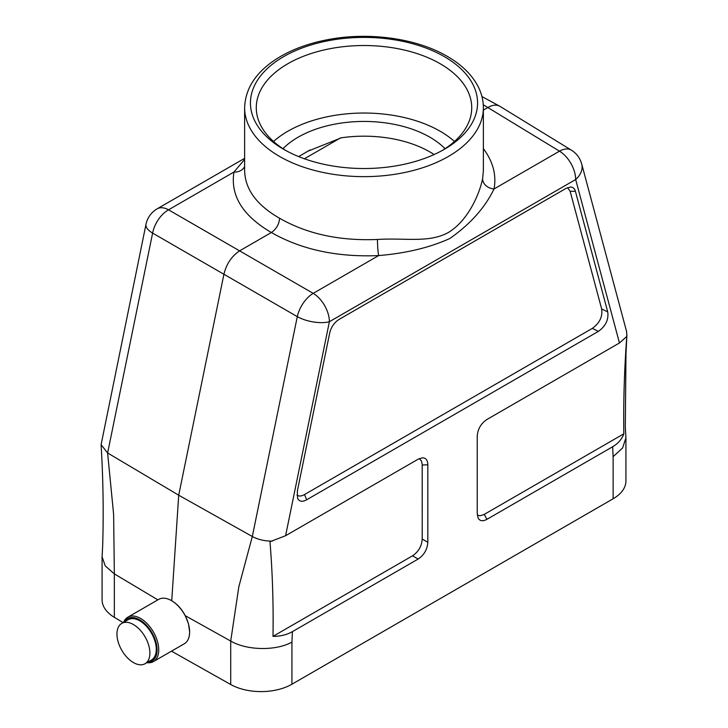 <?xml version="1.0" encoding="UTF-8"?>
<svg xmlns="http://www.w3.org/2000/svg" width="728" height="728" viewBox="0 0 728 728"><rect width="100%" height="100%" fill="white"/><g stroke="black" fill="none" stroke-linecap="round" stroke-linejoin="round"><path stroke-width="1.09" d="M189.626 631.84L188.497 623.823L185.24 615.679L230.712 641.068L238.839 586.732L252.316 536.509L178.715 495.213L171.735 600.782M171.508 651.15L230.712 684.52L230.712 641.068C246.947 650.55 275.957 651.05 291.928 642.114L291.928 684.22A43.671 25.216 180 0 1 230.712 684.52M244.626 170.843C245.163 189.38 256.811 205.187 279.598 218.254C279.106 224.315 276.358 229.065 271.362 232.523C242.688 215.725 230.221 195.568 233.961 172.036L168.523 209.819A23.296 13.859 119.8 0 0 152.616 233.096L107.617 452.998L113.623 514.432L114.342 573.882L157.858 599.863M279.598 218.254C307.052 233.988 339.676 241.05 377.486 239.466C404.923 237.674 428.683 243.298 448.412 232.478C467.94 220.584 479.215 194.831 482.609 178.769A11.648 9.373 -169 0 0 494.039 188.952C485.03 207.635 470.288 224.16 449.795 238.52C429.647 247.629 405.933 253.308 378.651 255.574C337.246 257.348 301.474 249.668 271.362 232.523L239.894 250.687C231.859 255.91 226.554 263.673 223.987 273.965L178.715 495.213L107.617 452.971L101.101 444.662C103.148 478.751 103.676 512.348 102.684 545.445L102.084 556.765L102.084 599.827A43.671 25.216 0 0 0 114.342 617.335L123.132 622.595M298.689 156.584L307.908 151.187L341.377 137.792A93.166 53.79 180 0 1 429.884 151.934A93.166 53.79 180 0 1 434.097 154.536M477.304 515.115L479.952 515.77L483.72 514.687L623.832 433.806C623.332 401.947 624.333 369.233 626.844 335.681L626.553 331.54M296.96 495.104C298.871 496.478 301.383 496.296 304.513 494.549L592.31 328.383C599.599 323.186 602.72 316.707 601.656 308.936L570.133 191.282L567.576 187.633M499.936 106.334L499.572 106.124C496.35 104.486 492.528 104.905 488.115 107.38L483.374 110.119M244.626 166.566A11.648 9.519 -168.7 0 1 233.961 172.036L244.626 159.414M185.24 615.679C181.763 609.045 177.332 604.122 171.963 600.909L171.508 600.645A25.626 14.797 -120 0 0 158.695 599.371L127.819 617.207A25.626 14.797 60 0 1 147.556 624.069A25.626 14.797 60 0 1 158.74 649.849A25.626 14.797 60 0 1 153.435 661.579A25.626 14.797 60 0 1 146.938 662.644M613.131 498.771L613.131 456.674L622.613 447.957L625.925 437.883L625.925 480.944A43.671 25.216 180 0 1 613.131 498.771L291.928 684.22M601.656 308.936L607.725 311.912C608.79 319.683 605.678 326.171 598.38 331.367L306.679 499.781C302.257 502.138 299.226 501.628 297.588 498.243L297.333 491.118L329.666 333.133C331.14 327.054 334.252 322.504 339.002 319.465L566.056 188.379L570.434 187.014C572.945 187.078 574.601 188.488 575.402 191.264L570.133 191.282M607.725 311.912L575.402 191.264M613.131 456.674L612.648 446.746L486.905 519.346C482.855 521.521 479.934 521.13 478.16 518.154L477.231 513.759L477.231 436.254C477.732 429.092 480.953 423.505 486.905 419.501L619.464 342.97L626.599 336.609M292.41 631.64C286.868 634.789 280.398 636.363 273 636.363C273.501 603.912 272.49 572.363 269.979 541.714L285.594 535.726L418.154 459.195L422.422 457.803C425.88 457.848 427.682 460.178 427.827 464.783L427.827 542.287C427.327 549.449 424.106 555.027 418.154 559.04L292.41 631.64L291.928 642.114M272.363 541.122C264.746 541.141 258.058 539.603 252.316 536.509L297.297 316.635L152.616 233.096A23.296 9.509 11.6 0 1 145.982 224.333L101.101 444.662M102.084 556.765L105.26 565.911L114.342 573.882L114.342 617.335M625.925 437.883L625.297 426.754L625.989 353.844L626.917 334.543M612.648 446.746C618.127 443.534 621.849 439.221 623.832 433.806M500 106.379L571.38 150.159A23.296 13.386 121.5 0 0 559.486 151.169L483.274 104.759M244.626 158.331L157.157 208.827A23.296 13.45 -120 0 1 168.523 209.819L313.204 293.357A23.296 13.031 120.2 0 0 297.297 316.635A23.296 9.509 -168.4 0 0 329.393 321.712A23.296 13.45 -120 0 0 313.204 293.357L378.651 255.574A11.648 1.147 -93.2 0 1 377.486 239.466M482.609 178.769L483.374 170.898M444.298 56.602A113.55 65.556 0 0 0 283.711 56.602A113.55 65.556 0 0 0 283.711 149.322A113.55 65.556 0 0 0 444.298 149.322A113.55 65.556 0 0 0 444.298 56.602M273 636.363L412.539 555.801C418.491 551.788 421.712 546.2 422.213 539.048L422.195 464.346L421.476 460.997L419.355 458.576M282.964 148.694A93.166 53.79 180 0 1 429.884 137.192A93.166 53.79 180 0 1 445.045 148.694M454.481 141.478A107.726 62.198 0 0 0 440.176 131.249A107.726 62.198 0 0 0 273.528 141.478M442.187 150.505A107.726 62.198 0 0 0 471.726 107.717A107.726 62.198 0 0 0 440.176 63.736A107.726 62.198 0 0 0 322.777 50.259A107.726 62.198 0 0 0 256.274 107.717A107.726 62.198 0 0 0 285.822 150.505M123.642 622.303A25.626 14.797 60 0 1 127.819 617.207M147.72 662.198A24.461 14.123 -120 0 0 157.093 649.849A24.461 14.123 -120 0 0 143.88 622.813A24.461 14.123 -120 0 0 124.424 621.849M153.435 661.579L184.321 643.752A25.626 14.797 -120 0 0 189.626 632.022A25.626 14.797 -120 0 0 171.508 600.645M145.063 663.727L151.451 660.041A23.296 13.45 -120 0 0 155.018 641.377A23.296 13.45 -120 0 0 139.803 620.847A23.296 13.45 -120 0 0 128.155 619.701L121.776 623.386A23.296 13.45 60 0 1 133.424 624.533A23.296 13.45 60 0 1 148.639 645.063A23.296 13.45 60 0 1 145.063 663.727A23.296 13.45 60 0 1 121.776 650.277A23.296 13.45 60 0 1 121.776 623.386M340.513 137.92L304.404 158.768M483.374 148.621C493.047 161.571 496.596 175.011 494.039 188.952L559.486 151.169A23.296 13.45 -120 0 1 575.666 179.525L329.393 321.712L285.594 535.726M619.464 342.97L575.666 179.525A23.296 16.471 -15 0 0 581.699 163.991A23.296 23.296 0 0 0 571.38 150.159M483.374 107.717A119.374 68.923 180 0 1 364 176.64A119.374 68.923 180 0 1 244.626 107.717C245.318 88.043 256.42 71.481 277.923 58.04C291.837 49.513 308.262 43.425 327.2 39.767C368.322 31.659 416.352 38.175 447.21 56.32C461.507 64.574 471.762 74.565 477.978 86.277C481.554 93.193 483.356 100.337 483.374 107.717L483.374 170.798M427.827 464.783L422.213 465.001M422.213 539.048L427.827 542.287M418.154 559.04L412.539 555.801M598.38 331.367L592.31 328.383M304.513 494.549L306.679 499.781M484.293 514.368L486.905 519.346M481.945 96.569L499.499 106.088M157.157 208.827A23.296 23.296 0 0 0 145.982 224.333M626.59 331.531L581.699 163.991M244.626 170.798L244.626 107.717M307.917 151.197L310.137 149.923"/></g></svg>
